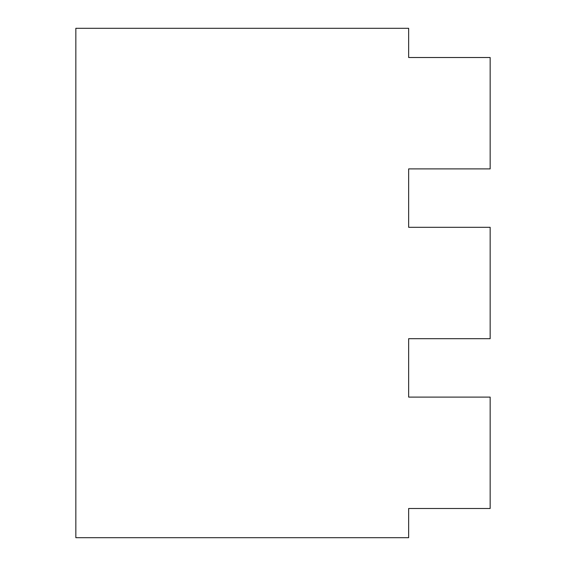 <?xml version="1.0" encoding="UTF-8"?>
<svg xmlns="http://www.w3.org/2000/svg" width="566" height="566" viewBox="0 0 566 566"><rect width="100%" height="100%" fill="white"/><g stroke="black" fill="none" stroke-linecap="round" stroke-linejoin="round"><path stroke-width="0.85" d="M490.156 57.513L490.156 168.894L408.652 168.894L408.652 227.306L490.156 227.306L490.156 338.694L408.652 338.694L408.652 397.106L490.156 397.106L490.156 508.494L408.652 508.494L408.652 537.7L75.844 537.7L75.844 28.3L408.652 28.3L408.652 57.513L490.156 57.513L408.652 57.506"/></g></svg>
